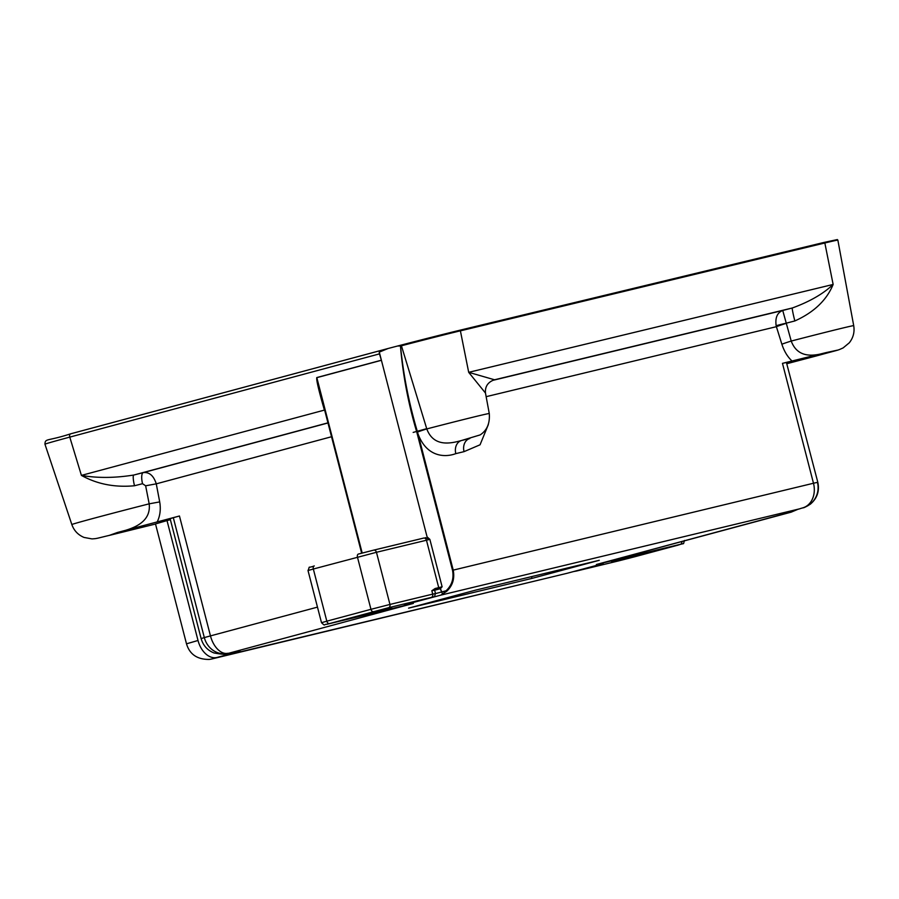<?xml version="1.0" encoding="UTF-8"?>
<svg xmlns="http://www.w3.org/2000/svg" width="899" height="899" viewBox="0 0 899 899"><rect width="100%" height="100%" fill="white"/><g stroke="black" fill="none" stroke-linecap="round" stroke-linejoin="round"><path stroke-width="1.35" d="M387.941 348.542L70.661 433.824A2.798 1.697 75 0 0 70.639 433.824L388.087 348.497L379.299 352.116A2.798 1.697 75 0 0 379.412 353.689A2.798 1.697 75 0 0 379.468 353.88L69.774 437.116A65.279 0.82 165.5 0 0 44.95 444.207C45.231 438.038 46.838 441.578 70.639 433.824A2.798 1.697 75 0 0 69.717 436.925A2.798 1.697 75 0 0 69.774 437.116L81.416 475.402C97.328 478.201 114.791 478.066 133.816 475.032A11.193 2.023 -104.4 0 0 134.502 485.752C114.847 487.595 97.148 484.156 81.416 475.402L324.404 410.101C318.684 390.312 316.156 379.468 316.808 377.558L381.39 360.207L379.468 353.88M785.872 323.483A11.193 0.596 -17.3 0 0 776.388 326.685L776.163 325.741C775.05 317.752 777.242 312.661 782.737 310.47L791.221 341.058C798.222 359.814 815.989 355.386 826.069 352.61L782.467 363.353L786.423 362.466L817.82 482.325L786.423 362.466M650.516 551.862L611.612 562.1L650.516 551.862M413.169 432.408L426.71 428.677M391.784 607.319L352.88 617.557L391.784 607.319M435.161 588.497L438.723 587.643L426.463 540.232L376.456 552.289L389.952 604.443L432.711 594.127L431.835 590.744L435.161 588.497L434.947 589.351M388.222 348.464A65.492 0.82 -14.5 0 1 397.572 346.014L401.336 345.047A64.739 0.809 -14.5 0 1 459.681 330.281L460.389 330.81A65.436 0.82 165.5 0 0 401.426 345.778L426.789 428.924C433.79 447.702 451.545 443.252 461.625 440.476L480.145 434.914C487.011 430.43 490.045 423.305 489.27 413.529L485.471 393.043L468.694 372.332L494.551 379.783A74.617 0.933 -14.5 0 1 493.259 380.187M488.337 424.586L480.055 444.791L464.053 451.646L455.815 453.635C444.162 457.984 426.182 456.445 417.911 433.554L453.22 570.112C454.815 578.574 452.658 585.631 446.747 591.272L440.791 595.138L442.6 594.172L440.431 588.654L438.364 588.463L438.723 587.643L442.117 586.777L440.431 588.654L439.813 588.092L442.117 586.777L429.857 539.366L427.081 536.872L381.412 360.297L316.83 377.659L324.809 410.068M439.948 588.047L442.645 594.16L446.073 590.789C451.882 585.35 454.04 578.506 452.523 570.292L416.821 432.239C408.348 403.887 402.898 375.13 400.448 345.946L397.572 346.014L401.336 345.047L400.516 346.014C403.393 375.119 409.067 403.797 417.518 432.059L417.911 433.554L417.215 433.734M379.299 352.116L381.412 360.297A1.405 0.843 -105 0 0 381.39 360.207M427.081 536.872L429.857 539.366L426.463 540.232A2.798 2.225 76.4 0 0 423.654 538.085A2.798 2.225 76.4 0 0 423.609 538.096L373.692 550.132M787.131 363.646L816.236 355.982M228.987 653.18A71.369 0.888 -14.5 0 1 216.951 657.472L567.055 573.304L602.499 563.819L576.585 571.022L619.344 560.718L680.318 544.333L596.363 564.505L790.727 512.104A71.369 0.888 -14.5 0 1 799.436 508.879L440.791 595.138L404.932 604.724L431.262 597.419L388.492 607.724L327.135 624.221A2.798 2.225 76.4 0 1 327.09 624.232L413.349 603.431L228.987 653.18A20.992 17.811 -103.3 0 1 228.582 653.292C227.144 654.652 222.267 654.539 213.94 652.944C207.354 650.235 203.084 645.448 201.129 638.605L204.32 637.582L173.316 517.689L179.452 516.004L117.376 532.5C130.243 529.387 151.504 523.802 149.178 503.833L145.638 485.797L142.525 483.696A60.84 0.764 165.5 0 0 134.502 485.752M110.397 535.141L155.516 524.027M167.012 520.588L155.493 523.926L186.498 643.819L198.016 640.481L167.012 520.588A50.378 0.629 -14.5 0 0 170.372 519.678M173.316 517.689L170.125 518.712L201.129 638.605M492.753 380.378L782.737 310.47A74.617 0.933 -14.5 0 1 792.334 307.986C809.774 301.603 823.372 293.759 833.137 284.455C826.664 300.199 813.898 312.369 794.84 320.954A60.66 0.764 165.5 0 0 785.816 323.292A11.193 0.674 -12.7 0 0 776.163 325.741M792.064 361.05C787.569 356.881 784.164 351.273 781.872 344.227L776.388 326.685L486.145 396.673M327.944 422.845L133.816 475.032A72.01 0.899 -14.5 0 1 143.312 472.604C149.346 471.941 153.662 475.695 156.269 483.842L159.696 501.9C160.955 509.216 160.123 515.914 157.179 521.982M475.863 590.059L408.584 608.14L531.983 578.383L599.262 560.302L475.863 590.059M485.471 393.043C484.954 386.716 487.719 382.378 493.776 380.007L493.776 380.007A13.991 13.676 -107.8 0 1 494.551 379.783L792.334 307.986A13.991 0.82 -104.5 0 0 794.84 320.954M325.292 412.607A13.991 8.462 -105 0 1 325.269 412.54L324.629 410.045M531.534 576.63L531.983 578.383M423.699 538.074L373.647 550.143A2.798 2.225 76.4 0 1 376.456 552.289L313.335 569.022L326.82 621.175L370.961 609.32L357.465 557.166A2.798 1.697 75 0 1 358.386 554.065L373.647 550.143A2.798 2.225 76.4 0 0 373.602 550.154L358.409 554.054A2.798 1.697 75 0 0 358.386 554.065M425.418 537.647L428.576 538.962M790.727 512.104L795.671 509.924M464.053 451.646A11.193 8.911 76.4 0 1 469.862 438.487L461.625 440.476A11.193 8.911 76.4 0 0 455.815 453.635M416.821 432.239L417.518 432.059A11.193 0.596 162.6 0 1 426.789 428.924A59.368 0.742 -14.5 0 1 489.27 413.529M816.798 355.824L816.236 355.97C841.745 348.969 836.508 350.835 843.116 347.924L849.297 342.8C853.286 337.743 854.758 332.023 853.713 325.663A59.368 0.742 -14.5 0 0 841.902 328.247A59.368 0.742 -14.5 0 0 791.221 341.058A11.193 0.596 -17.4 0 0 781.872 344.227M327.978 422.968L143.312 472.604A11.193 3.551 -104.3 0 0 142.525 483.696M331.54 436.734L156.269 483.842L145.638 485.797M159.696 501.9L149.178 503.833A59.368 0.742 -14.5 0 0 71.841 524.555L44.95 444.207M600.42 563.594A2.798 2.225 -103.6 0 0 601.116 563.235M433.824 589.699L434.981 589.339L434.622 590.137L431.835 590.744L434.801 589.328L438.364 588.463M434.824 589.441L439.813 588.092M435.521 593.61L441.398 592.036A65.492 0.82 -14.5 0 1 446.073 590.789L446.747 591.272M566.381 573.472A20.992 16.721 -103.6 0 0 566.718 573.393A20.992 16.721 -103.6 0 0 567.055 573.304A2.798 1.697 -105 0 0 567.078 573.292A2.798 1.697 -105 0 1 567.078 573.292L599.802 564.505A2.798 1.697 -105 0 1 599.779 564.505L603.162 563.606M459.704 330.27L824.113 242.404L824.844 242.988L460.4 330.854L468.694 372.332L833.137 284.455L824.844 242.988A65.436 0.82 165.5 0 1 837.857 240.134L853.713 325.663M817.944 355.521L837.396 350.161L826.069 352.61M373.31 611.635A2.798 1.697 -105 0 1 370.961 609.32L389.952 604.443A2.798 2.225 -103.6 0 1 388.492 607.724M308.009 570.539C310.593 564.864 306.739 568.831 314.257 565.921A2.798 1.697 75 0 0 314.257 565.921A2.798 1.697 75 0 0 313.335 569.022L308.009 570.539L321.505 622.704L326.82 621.175A2.798 1.697 -105 0 0 329.169 623.49M117.376 532.5L109.251 535.411M452.523 570.292L813.483 483.246L782.467 363.353M179.452 516.004L210.467 635.896L317.471 607.128M327.135 624.221L413.349 603.431M440.263 588.721L434.644 590.227M316.808 377.558A1.405 0.843 75 0 1 316.83 377.659L362.196 553.054M431.262 597.419A2.798 2.225 -103.6 0 0 432.711 594.127L435.498 593.52L434.622 590.137M596.554 564.46L790.884 512.228A20.992 20.992 0 0 0 791.244 512.127A20.992 19.059 73.9 0 1 790.693 512.273A20.992 12.687 75 0 0 790.884 512.228A20.992 12.687 75 0 0 790.985 512.205M799.436 508.879A20.992 16.272 74.6 0 0 799.739 508.8A20.992 16.272 74.6 0 0 800.088 508.699M802.582 507.913A20.992 20.767 -99.6 0 0 817.427 482.347L813.483 483.246A20.992 16.721 76.4 0 1 802.582 507.913M211.523 659.023A20.992 16.721 -103.6 0 0 211.793 658.967A20.992 16.721 -103.6 0 0 212.13 658.877A20.992 20.913 -96.1 0 1 209.096 659.428A20.992 20.992 0 0 0 211.793 658.967L567.078 573.292M198.016 640.481A20.992 14.069 74.9 0 0 216.951 657.472M204.32 637.582A20.992 19.059 73.9 0 0 228.054 653.236A20.992 12.687 75 0 1 210.467 635.896L204.32 637.582M576.585 571.022A2.798 2.225 76.4 0 1 576.54 571.034L619.299 560.729A2.798 2.225 76.4 0 1 619.254 560.74M619.344 560.718A2.798 2.225 76.4 0 1 619.299 560.729L634.57 556.807A2.798 1.697 75 0 0 634.593 556.807A2.798 1.697 75 0 1 634.537 556.818M684.555 540.434C682.577 545.502 685.667 542.412 678.307 545.052A2.798 1.697 75 0 0 678.307 545.052L634.57 556.807M680.318 544.333A2.798 2.225 -103.6 0 0 681.858 541.535M429.228 598.15A2.798 1.697 75 0 0 429.261 598.138L404.393 604.825A2.798 1.697 75 0 0 404.393 604.825A2.798 1.697 75 0 0 404.415 604.813M401.336 345.047L459.692 330.27L824.125 242.404L837.34 239.572L837.857 240.134M791.244 512.127L797.986 509.284M786.917 512.43L799.739 508.8C805.403 506.811 801.616 509.317 810.347 504.182C817.18 498.383 819.674 491.09 817.82 482.325M209.096 659.428C197.151 659.484 189.61 654.27 186.498 643.819M228.582 653.292L236.572 651.449M110.791 535.04C95.845 538.546 97.418 538.58 91.945 538.894L84.045 537.433C78.078 534.939 74.01 530.646 71.841 524.555M573.405 571.595L576.54 571.034M429.261 598.138C436.622 595.498 433.52 598.588 435.498 593.52M321.505 622.704C325.708 626.625 323.168 624.322 327.09 624.232M320.258 393.133L361.656 553.2"/></g></svg>

